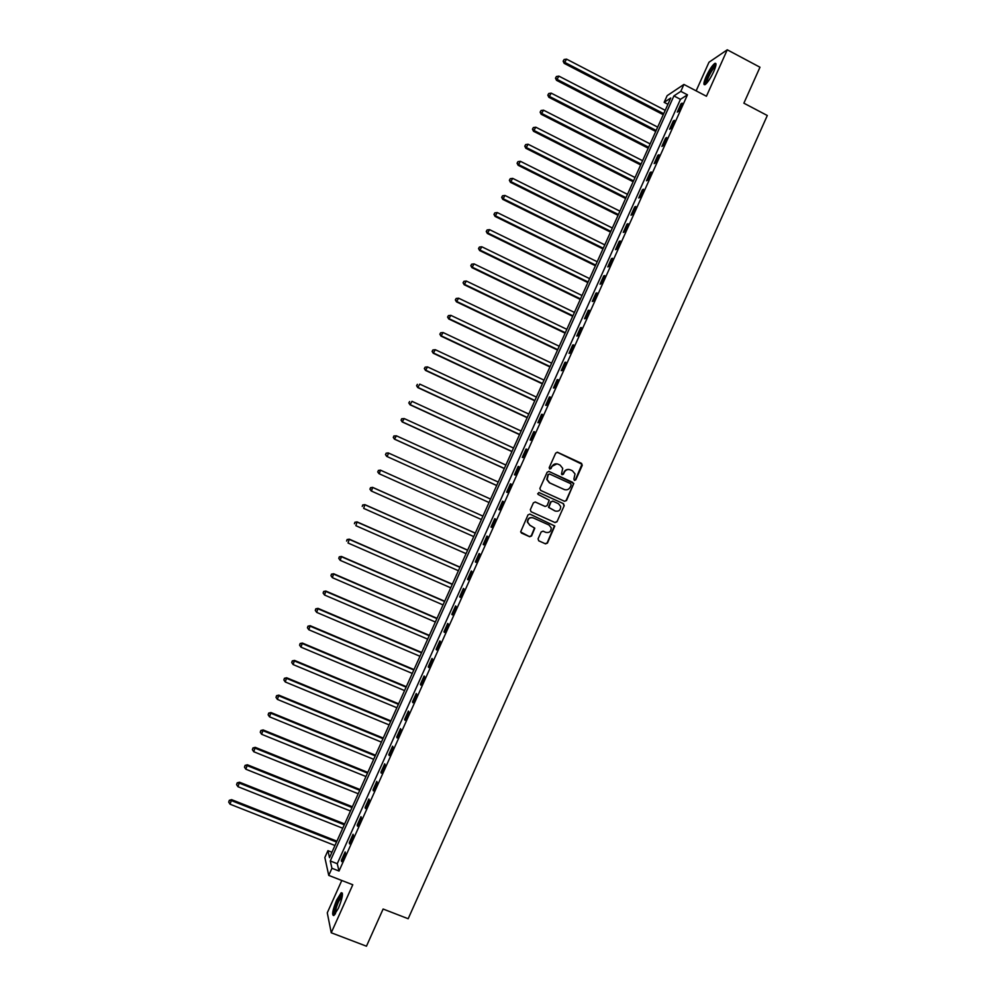 <?xml version="1.0" encoding="UTF-8"?>
<svg xmlns="http://www.w3.org/2000/svg" width="996" height="996" viewBox="0 0 996 996"><rect width="100%" height="100%" fill="white"/><g stroke="black" fill="none" stroke-linecap="round" stroke-linejoin="round"><path stroke-width="1.49" d="M574.406 480.396L575.75 479.86L582.249 465.356L581.54 463.377L557.66 452.333L555.706 453.093L549.182 467.659L549.692 469.041L551.049 468.506L551.896 466.626C553.34 464.086 555.419 463.277 558.121 464.211L560.113 465.12L562.715 468.344L561.495 474.021L562.068 474.731L563.425 474.196L564.271 472.316C565.716 469.776 567.782 468.979 570.471 469.9L572.463 470.809L575.028 473.934L573.895 479.014L574.406 480.396L575.389 479.773L581.963 464.261L557.138 452.209M549.717 469.054L551.896 466.626M562.08 474.731L564.271 472.316M338.441 908.19C342.512 897.981 343.446 892.827 341.23 892.727L336.636 900.073C332.564 910.207 331.631 915.374 333.834 915.548L338.441 908.19M713.746 71.525C716.361 65.338 716.684 62.648 714.73 63.445C712.14 65.562 709.277 69.907 706.164 76.493C703.55 82.668 703.213 85.357 705.18 84.585C707.745 82.494 710.609 78.149 713.746 71.525M538.064 538.861L538.786 540.84L545.509 543.853L547.451 543.081L554.797 526.013L529.959 514.123L528.005 514.882L520.622 531.926L529.635 536.732L531.578 535.96L534.802 528.166L529.922 525.241L527.668 522.228C527.892 518.617 529.748 517.173 533.209 517.895L549.02 525.029L551.224 527.868C551.112 531.565 549.282 533.059 545.733 532.362L543.106 531.179L541.164 531.939L538.064 538.861M331.942 868.275L328.742 875.397L324.845 857.519L327.933 850.659L329.514 857.643L670.756 97.994L664.145 102.339L667.133 95.678L683.916 84.448L680.816 91.358L673.906 95.915L330.274 860.967L331.942 868.275L339.026 871.039L687.452 94.832L680.816 91.358M683.916 84.448L706.438 96.251L727.267 49.8L759.985 67.23L743.875 103.186L767.306 115.511L408.173 918.735L383.111 909.024L366.466 946.2L331.245 932.766L352.783 884.759L328.742 875.397M564.558 501.299L566.5 500.527L573.808 483.421L549.082 471.457L547.14 472.216L539.882 488.401L540.604 490.381L564.558 501.299L566.151 500.428L573.36 484.317L572.65 482.338L548.659 471.332M564.209 505.657L556.976 521.792L555.046 522.564L531.042 511.72L530.32 509.74L533.42 502.806L535.375 502.034L545.123 506.466L547.065 505.694L549.232 500.191L538.263 494.514L537.678 493.755L539.122 492.597L563.487 503.69L564.209 505.657L556.976 521.792M341.79 880.476L327.273 912.809L331.245 932.766M727.267 49.8L708.978 62.25L696.142 90.86M687.452 94.832L680.455 99.326L337.258 863.706L339.026 871.039M680.965 103.883L677.268 112.112L678.425 111.39L682.135 103.148L680.965 103.883L681.638 104.231M673.271 121.026L669.573 129.256L670.706 128.596L674.417 120.342L673.271 121.026L673.943 121.375M665.565 138.183L661.867 146.424L662.987 145.802L666.685 137.535L665.565 138.183L666.237 138.531M657.858 155.351L654.16 163.605L655.256 163.02L658.966 154.754L657.858 155.351L658.53 155.7M650.139 172.532L646.441 180.786L647.512 180.251L651.235 171.972L650.139 172.532L650.824 172.881M642.42 189.738L638.722 197.992L639.768 197.494L643.491 189.215L642.42 189.738L643.105 190.074M634.701 206.931L630.991 215.198L632.024 214.75L635.747 206.471L634.701 206.931L635.386 207.28M626.97 224.15L623.259 232.429L624.28 232.018L628.003 223.727L626.97 224.15L627.654 224.498M619.238 241.381L615.516 249.66L616.524 249.299L620.247 240.995L619.238 241.381L619.923 241.729M611.494 258.624L607.772 266.903L608.755 266.579L612.478 258.288L611.494 258.624L612.179 258.96M603.75 275.88L600.028 284.159L600.986 283.885L604.721 275.581L603.75 275.88L604.435 276.216M595.994 293.148L592.271 301.439L593.218 301.203L596.953 292.886L595.994 293.148L596.679 293.484M588.238 310.416L584.515 318.72L585.436 318.533L589.171 310.204L588.238 310.416L588.935 310.752M580.481 327.709L576.759 336.013L577.655 335.864L581.39 327.547L580.481 327.709L581.166 328.045M572.712 345.002L568.977 353.319L569.861 353.219L573.609 344.89L572.712 345.002L573.397 345.338M564.944 362.32L561.209 370.637L562.068 370.574L565.815 362.245L564.944 362.32L565.628 362.644M557.162 379.65L553.427 387.967L554.274 387.954L558.021 379.613L557.162 379.65L557.86 379.974M549.381 396.981L545.646 405.31L546.468 405.335L550.215 396.993L549.381 396.981L550.078 397.304M541.587 414.324L537.852 422.653L538.662 422.74L542.409 414.386L541.587 414.324L542.285 414.647M533.794 431.691L530.059 440.02L530.843 440.145L534.591 431.791L533.794 431.691L534.491 432.015M526 449.059L522.253 457.401L523.025 457.562L526.772 449.208L526 449.059L526.697 449.383M518.194 466.439L514.446 474.793L515.193 475.005L518.953 466.626L518.194 466.439L518.891 466.763M510.388 483.832L506.64 492.186L507.362 492.447L511.122 484.068L510.388 483.832L511.085 484.156M502.569 501.249L498.822 509.603L499.519 509.902L503.291 501.523L502.569 501.249L503.266 501.561M494.751 518.667L490.991 527.033L491.688 527.37L495.448 518.991L494.751 518.667M486.932 536.097L483.172 544.463L483.832 544.862L487.604 536.458L486.932 536.097M479.101 553.539L475.329 561.918L475.976 562.354L479.748 553.95L479.101 553.539M471.257 570.994L467.498 579.373L468.12 579.859L471.892 571.455L471.257 570.994M463.414 588.462L459.654 596.853L460.252 597.376L464.036 588.96L463.414 588.462M455.57 605.942L451.798 614.333L452.383 614.906L456.168 606.489L455.57 605.942M447.714 623.434L443.942 631.838L444.515 632.448L448.287 624.031L447.714 623.434M439.859 640.938L436.086 649.342L436.634 650.002L440.419 641.573L439.859 640.938M431.99 658.456L428.218 666.859L428.741 667.569L432.525 659.14L431.99 658.456M424.122 675.973L420.349 684.401L420.847 685.148L424.645 676.707L424.122 675.973M416.253 693.515L412.469 701.943L412.954 702.74L416.751 694.299L416.253 693.515M408.372 711.069L404.588 719.498L405.048 720.345L408.846 711.891L408.372 711.069M400.492 728.636L396.694 737.065L397.143 737.961L400.94 729.495L400.492 728.636M392.598 746.216L388.801 754.657L389.237 755.578L393.034 747.125L392.598 746.216M384.705 763.795L380.908 772.249L381.319 773.22L385.116 764.754L384.705 763.795M376.799 781.399L373.002 789.853L373.388 790.874L377.198 782.395L376.799 781.399M368.894 799.016L365.096 807.47L365.457 808.54L369.267 800.062L368.894 799.016M360.975 816.633L357.178 825.099L357.527 826.219L361.336 817.728L360.975 816.633M353.057 834.275L349.26 842.74L349.584 843.911L353.393 835.407L353.057 834.275M345.139 851.916L341.329 860.395L341.64 861.602L345.45 853.111L345.139 851.916M331.942 852.227L327.933 850.659M667.918 104.306L664.145 102.339M680.455 99.326L673.906 95.915M337.258 863.706L330.274 860.967M490.991 527.033L491.7 527.345M483.172 544.463L483.869 544.775M475.329 561.918L476.038 562.23M467.498 579.373L468.195 579.684M459.654 596.853L460.351 597.152M451.798 614.333L452.508 614.644M443.942 631.838L444.652 632.136M436.086 649.342L436.796 649.641M428.218 666.859L428.927 667.158M420.349 684.401L421.059 684.7M412.469 701.943L413.178 702.242M404.588 719.498L405.297 719.797M396.694 737.065L397.416 737.364M388.801 754.657L389.523 754.943M380.908 772.249L381.617 772.535M373.002 789.853L373.724 790.139M365.096 807.47L365.806 807.756M357.178 825.099L357.9 825.385M349.26 842.74L349.982 843.027M341.329 860.395L342.051 860.681M569.388 469.552C566.948 469.104 565.13 470 563.923 472.241M557.001 463.85L551.56 466.551M571.194 485.064L570.696 483.683L549.692 474.046L548.335 474.582L547.103 479.524L549.742 482.898L564.11 489.472C566.799 490.381 568.865 489.571 570.31 487.044L571.194 485.064M549.344 473.959L548.335 474.582M564.57 489.659L549.406 482.811L546.767 479.437L547.999 474.494M554.921 522.514L556.64 521.667M535.101 501.947L545.024 506.429M538.848 492.51L563.487 503.69M555.208 511.035C558.793 511.745 560.624 510.213 560.673 506.466L558.482 503.715L552.929 501.187L550.987 501.947L548.821 507.45L555.332 511.085M552.643 501.088L550.987 501.947M554.872 510.911L548.497 507.338L550.651 501.835M563.861 505.545L563.151 503.578M545.584 532.287L543.007 531.129M532.897 517.771C529.424 517.036 527.581 518.48 527.357 522.103L529.922 525.241M521.344 533.009L529.324 536.583L531.266 535.811L534.491 528.029L529.611 525.104M538.662 540.778L545.186 543.704L547.128 542.932L554.448 525.876L529.76 514.048M665.203 110.332L566.562 59.125L564.159 63.346L663.249 114.702M563.499 60.856L564.11 59.499L563.151 61.192L565.018 62.524L663.697 113.681M564.11 59.499L566.562 59.125M564.159 63.346L563.151 61.192M657.671 127.115L558.88 76.119L556.503 80.315L655.729 131.447M555.818 77.85L556.44 76.493L555.482 78.161L557.349 79.531L656.165 130.464M556.44 76.493L558.88 76.119M556.503 80.315L555.482 78.161M650.127 143.897L551.199 93.138L548.846 97.284L648.197 148.192M548.136 94.857L548.759 93.499L547.812 95.155L549.655 96.537L648.62 147.259M548.759 93.499L551.199 93.138M548.846 97.284L547.812 95.155M642.582 160.705L543.505 110.158L541.164 114.266L640.677 164.95M540.455 111.876L541.065 110.506L540.131 112.15L541.973 113.569L641.075 164.066M541.065 110.506L543.505 110.158M541.164 114.266L540.131 112.15M635.025 177.512L535.811 127.202L533.495 131.26L633.145 181.72M532.76 128.895L533.383 127.538L532.449 129.169L534.279 130.601L633.518 180.874M533.383 127.538L535.811 127.202M533.495 131.26L532.449 129.169M706.04 83.876L705.791 83.515C704.682 80.962 713.348 64.877 715.688 65.201L715.912 65.238M715.676 66.321L715.452 66.446C712.713 67.877 706.064 80.676 706.787 83.079M716 63.918L715.738 64.055C712.339 65.861 704.122 81.672 704.994 84.685M334.818 914.589C333.797 912.921 334.805 908.414 337.856 901.044C339.723 896.973 341.205 894.794 342.288 894.495L342.487 894.533M342.387 895.616L338.603 901.567C336.175 907.281 335.142 911.34 335.465 913.706M342.4 893.175L337.744 900.521C334.768 907.543 333.461 912.548 333.834 915.548M627.468 194.332L528.117 144.246L525.813 148.267L625.6 198.503M525.066 145.939L525.689 144.569L524.768 146.188L526.573 147.657L625.961 197.706M525.689 144.569L528.117 144.246M525.813 148.267L524.768 146.188M619.91 211.164L520.41 161.302L518.132 165.286L618.055 215.298M517.36 162.995L517.982 161.626L517.073 163.22L518.866 164.714L618.404 214.538M517.982 161.626L520.41 161.302M518.132 165.286L517.073 163.22M612.341 228.009L512.703 178.371L510.438 182.318L610.511 232.105M509.653 180.052L510.276 178.682L509.367 180.264L511.16 181.782L610.834 231.383M510.276 178.682L512.703 178.371M510.438 182.318L509.367 180.264M604.771 244.867L504.984 195.453L502.743 199.362L602.954 248.913M501.947 197.133L502.569 195.764L501.66 197.32L503.441 198.876L603.252 248.241M502.569 195.764L504.984 195.453M502.743 199.362L501.66 197.32M597.202 261.736L497.265 212.546L495.037 216.406L595.396 265.745M494.228 214.215L494.85 212.845L493.954 214.389L495.722 215.97L595.683 265.11M494.85 212.845L497.265 212.546M495.037 216.406L493.954 214.389M589.607 278.619L489.546 229.653L487.33 233.475L587.827 282.578M486.509 231.309L487.131 229.939L486.247 231.47L488.003 233.076L588.101 281.993M487.131 229.939L489.546 229.653M487.33 233.475L486.247 231.47M582.025 295.513L481.815 246.771L479.624 250.556L580.27 299.435M478.777 248.415L479.4 247.045L478.528 248.564L480.271 250.195L580.506 298.887M479.4 247.045L481.815 246.771M479.624 250.556L478.528 248.564M574.431 312.408L474.084 263.89L471.905 267.638L572.688 316.292M471.046 265.546L471.668 264.177L470.797 265.671L472.527 267.326L572.912 315.794M471.668 264.177L474.084 263.89M471.905 267.638L470.797 265.671M566.836 329.327L466.34 281.034L464.186 284.731L565.106 333.162M463.314 282.677L463.924 281.308L463.065 282.789L464.783 284.47L565.317 332.714M463.924 281.308L466.34 281.034M464.186 284.731L463.065 282.789M559.229 346.247L458.596 298.19L456.454 301.85L557.523 350.044M455.57 299.821L456.18 298.451L455.334 299.908L457.04 301.614L557.71 349.633M456.18 298.451L458.596 298.19M456.454 301.85L455.334 299.908M551.622 363.179L450.839 315.346L448.723 318.969L549.941 366.939M447.814 316.977L448.437 315.595L447.59 317.052L449.283 318.782L550.103 366.578M448.437 315.595L450.839 315.346M448.723 318.969L447.59 317.052M544.015 380.136L443.083 332.527L440.979 336.1L542.347 383.846M440.058 334.146L440.68 332.764L439.846 334.195L441.527 335.963L542.496 383.522M440.68 332.764L443.083 332.527M440.979 336.1L439.846 334.195M536.396 397.093L435.327 349.708L433.235 353.244L534.74 400.766M432.301 351.314L432.924 349.945L432.09 351.364L433.77 353.144L534.877 400.479M432.924 349.945L435.327 349.708M433.235 353.244L432.09 351.364M528.776 414.062L427.558 366.914L425.491 370.412L527.145 417.698M424.545 368.508L425.155 367.138L424.333 368.532L426.002 370.35L527.245 417.461M425.155 367.138L427.558 366.914M425.491 370.412L424.333 368.532M521.145 431.044L419.777 384.12L417.735 387.581L519.526 434.63M416.764 385.713L417.386 384.332L416.577 385.713L418.233 387.569L519.613 434.443M417.735 387.581L416.577 385.713M513.513 448.038L412.008 401.338L409.979 404.762L511.919 451.586M408.995 402.932L409.617 401.55L408.808 402.919L410.452 404.787L511.981 451.437M409.979 404.762L408.808 402.919M505.868 465.045L404.227 418.569L402.21 421.943L504.3 468.543M401.214 420.15L401.836 418.781L401.039 420.125L402.67 422.018L504.35 468.444M401.662 418.743L404.227 418.569L401.836 418.781M402.21 421.943L401.039 420.125M498.224 482.052L396.433 435.825L394.441 439.149L496.668 485.525M393.432 437.393L394.055 436.011L393.258 437.344L394.877 439.273L496.705 485.463M393.881 435.962L396.433 435.825L394.055 436.011M394.441 439.149L393.258 437.344M386.672 456.367L489.036 502.507L386.672 456.367L385.477 454.574L386.261 453.255L385.477 454.574M490.58 499.083L388.639 453.08L387.083 456.529L385.639 454.637M386.099 453.192L388.228 452.919L386.261 453.255M378.468 470.523L377.845 471.905L378.468 470.523L380.846 470.349L482.923 516.115L380.447 470.149L379.277 473.797L481.392 519.526M377.845 471.905L378.891 473.598L377.683 471.818M378.306 470.436L380.447 470.149M475.291 533.109L372.653 487.38L371.471 491.078L473.735 536.583M475.266 533.171L373.039 487.629L370.512 487.691L370.039 489.173L370.661 487.791M370.039 489.173L371.097 490.829L369.89 489.073M370.512 487.691L372.653 487.38M467.647 550.128L364.872 504.636L363.665 508.383L466.066 553.652M467.61 550.228L365.233 504.922L362.718 504.96L362.233 506.454L362.855 505.072M362.718 504.96L364.872 504.636M460.003 567.16L357.078 521.892L355.846 525.689L458.397 570.72M459.94 567.309L357.415 522.228L354.912 522.24L354.414 523.759L355.049 522.377M354.912 522.24L357.078 521.892M452.346 584.191L349.272 539.16L348.027 543.007L450.727 587.814M452.259 584.391L349.596 539.533L347.106 539.533L346.608 541.065L347.231 539.683M347.106 539.533L349.272 539.16M444.689 601.248L341.466 556.453L340.196 560.337L443.046 604.908M444.577 601.484L341.765 556.864L339.287 556.826L338.777 558.383L339.399 557.001M340.196 560.337L338.777 558.383M339.287 556.826L341.466 556.453M437.02 618.317L333.66 573.746L332.365 577.68L435.364 622.014M436.895 618.591L333.934 574.206L331.469 574.144L330.946 575.713L331.581 574.331M332.365 577.68L330.946 575.713M331.469 574.144L333.66 573.746M429.351 635.386L325.841 591.051L324.534 595.023L427.67 639.133M429.201 635.709L326.103 591.562L323.638 591.475L323.115 593.056L323.75 591.674M324.534 595.023L323.115 593.056M323.638 591.475L325.841 591.051M421.682 652.467L318.023 608.369L316.691 612.391L419.976 656.277M421.507 652.841L318.259 608.917L315.807 608.805L315.284 610.411L315.906 609.029M316.691 612.391L315.284 610.411M315.807 608.805L318.023 608.369M414 669.573L310.192 625.7L308.835 629.771L412.269 673.421M413.813 669.984L310.416 626.297L307.976 626.16L307.44 627.779L308.063 626.397M308.835 629.771L307.44 627.779M307.976 626.16L310.192 625.7M406.318 686.68L302.361 643.043L300.991 647.163L404.563 690.577M406.107 687.14L302.56 643.677L300.132 643.516L299.584 645.159L300.207 643.777M300.991 647.163L299.584 645.159M300.132 643.516L302.361 643.043M398.624 703.798L294.517 660.398L293.123 664.569L396.856 707.745M398.4 704.309L294.704 661.083L292.289 660.883L291.728 662.552L292.363 661.157M293.123 664.569L291.728 662.552M292.289 660.883L294.517 660.398M390.93 720.93L286.674 677.766L285.267 681.974L389.137 724.914M390.681 721.478L286.836 678.488L284.433 678.276L283.872 679.957L284.495 678.562M285.267 681.974L283.872 679.957M284.433 678.276L286.674 677.766M383.223 738.073L278.83 695.146L277.398 699.404L381.418 742.107M382.962 738.671L278.967 695.918L276.577 695.669L276.004 697.374L276.627 695.98M277.398 699.404L276.004 697.374M276.577 695.669L278.83 695.146M375.517 755.229L270.974 712.538L269.518 716.834L373.687 759.313M375.231 755.864L271.099 713.348L268.721 713.074L268.136 714.804L268.758 713.41M269.518 716.834L268.136 714.804M268.721 713.074L270.974 712.538M367.81 772.398L263.118 729.931L261.637 734.289L365.955 776.531M367.499 773.083L263.218 730.79L260.852 730.504L260.255 732.234L260.89 730.84M261.637 734.289L260.255 732.234M260.852 730.504L263.118 729.931M360.091 789.579L255.25 747.349L253.756 751.743L358.211 793.75M359.768 790.301L255.337 748.257L252.972 747.934L252.374 749.689L253.009 748.295M253.756 751.743L252.374 749.689M252.972 747.934L255.25 747.349M352.372 806.76L247.382 764.779L245.863 769.223L350.468 810.993M352.024 807.544L247.444 765.725L245.091 765.376L244.481 767.157L245.116 765.75M245.863 769.223L244.481 767.157M245.091 765.376L247.382 764.779M344.641 823.966L239.501 782.209L237.969 786.703L342.724 828.236M344.28 824.788L239.55 783.205L237.21 782.831L236.587 784.624L237.222 783.23M237.969 786.703L236.587 784.624M237.21 782.831L239.501 782.209M336.909 841.184L231.62 799.663L230.064 804.208L334.967 845.504M336.524 842.043L231.645 800.697L229.317 800.298L228.694 802.116L229.329 800.709M230.064 804.208L228.694 802.116M229.317 800.298L231.62 799.663M714.73 63.445L715.813 64.018"/></g></svg>

